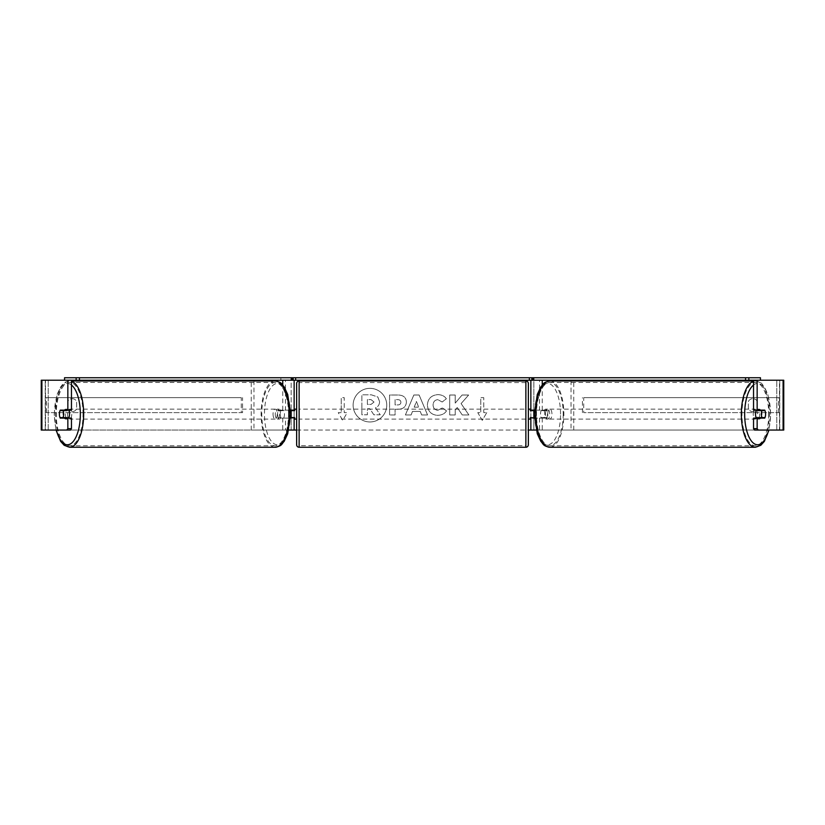 <?xml version="1.0" encoding="UTF-8"?>
<svg xmlns="http://www.w3.org/2000/svg" width="825" height="825" viewBox="0 0 825 825"><rect width="100%" height="100%" fill="white"/><g stroke="black" fill="none" stroke-linecap="round" stroke-linejoin="round"><path stroke-width="0.62" stroke-dasharray="4.12 3.09" d="M253.966 430.062L285.46 430.062L253.966 430.062L253.966 380.232L251.254 380.232L291.163 380.232L291.163 410.128L281.108 410.128A4.981 2.104 -90 0 0 280.263 414.119A4.981 2.104 -90 0 0 281.108 418.11L290.483 418.11M290.483 410.128L278.396 410.128A4.981 2.104 -90 0 0 277.561 414.119A4.981 2.104 -90 0 0 278.396 418.11M282.748 418.11L282.748 430.062L288.781 430.062M281.108 418.11L285.46 418.11L285.46 430.062L291.163 430.062L291.163 380.232L294.143 380.232L291.163 380.232M41.9 430.062L294.143 430.062L291.163 430.062L291.163 418.11L294.143 418.11M282.748 380.232L67.846 380.232M293.153 380.232L293.153 377.747L531.847 377.747L531.847 380.232L293.153 380.232L294.143 380.232L294.143 430.062L291.163 430.062M291.163 417.605L291.163 410.633L291.163 417.605L294.649 417.605L294.649 419.1M294.143 417.605L294.143 410.633M251.254 430.062L251.254 380.985M253.966 380.232L285.46 380.232L285.46 410.128M285.46 418.11L291.163 418.11M291.163 410.128L294.143 410.128M281.108 410.128L278.396 410.128M571.034 430.062L539.54 430.062L571.034 430.062L571.034 380.232L573.746 380.232L533.837 380.232L533.837 410.128L546.604 410.128A4.981 2.104 -90 0 1 547.439 414.119A4.981 2.104 -90 0 1 546.604 418.11L534.518 418.11M543.892 410.128A4.981 2.104 -90 0 1 544.737 414.119A4.981 2.104 -90 0 1 543.892 418.11L530.857 418.11M542.252 418.11L542.252 430.062L536.219 430.062M539.54 418.11L539.54 430.062L530.857 430.062L533.837 430.062L533.837 418.11M533.837 380.232L530.857 380.232L533.837 380.232L533.837 430.062M542.252 380.232L757.154 380.232M531.847 380.232L530.857 380.232L530.857 430.062L783.75 430.062L779.759 430.062L783.75 430.062L783.75 380.232L753.545 380.232M533.837 417.605L533.837 410.633L533.837 417.605L530.351 417.605L530.351 419.1M530.857 417.605L530.857 410.633M534.518 410.128L546.604 410.128M573.746 430.062L573.746 380.985M571.034 380.232L539.54 380.232L539.54 410.128M533.837 410.128L530.857 410.128M543.892 418.11L546.604 418.11M756.339 410.128A4.981 2.104 -90 0 1 757.608 409.138A4.981 2.104 -90 0 1 759.712 414.119A4.981 2.104 -90 0 1 757.608 419.1A4.981 2.104 -90 0 1 756.339 418.11M758.144 410.128A4.981 2.104 -90 0 1 759.413 409.138A4.981 2.104 -90 0 1 760.671 410.128M764.981 410.633L757.907 410.633M540.519 414.119A4.981 2.104 -90 0 1 541.128 410.633L544.283 410.633A4.981 2.104 -90 0 1 545.789 409.138A4.981 2.104 -90 0 1 547.295 410.633L544.129 410.633A4.981 2.104 -90 0 1 544.737 414.119A4.981 2.104 -90 0 1 544.129 417.605L547.295 417.605A4.981 2.104 -90 0 1 545.789 419.1A4.981 2.104 -90 0 1 544.283 417.605L541.128 417.605A4.981 2.104 -90 0 1 540.519 414.119M545.49 414.119A4.981 2.104 -90 0 1 547.594 409.138A4.981 2.104 -90 0 1 549.697 414.119A4.981 2.104 -90 0 1 547.594 419.1A4.981 2.104 -90 0 1 545.49 414.119M544.129 410.633L541.128 410.633M541.128 417.605L544.129 417.605M757.907 417.605L764.981 417.605M760.671 418.11A4.981 2.104 -90 0 1 759.413 419.1A4.981 2.104 -90 0 1 758.144 418.11M544.283 410.633L547.295 410.633M547.295 417.605L544.283 417.605M547.748 414.119A4.981 2.104 -90 0 1 549.852 409.138A4.981 2.104 -90 0 1 551.956 414.119A4.981 2.104 -90 0 1 549.852 419.1A4.981 2.104 -90 0 1 547.748 414.119M753.235 414.119A4.981 2.104 -90 0 1 755.349 409.138A4.981 2.104 -90 0 1 757.453 414.119A4.981 2.104 -90 0 1 755.349 419.1A4.981 2.104 -90 0 1 753.235 414.119M768.714 414.119A31.639 13.375 -90 0 1 755.349 445.768A31.639 13.375 -90 0 1 741.974 414.119A31.639 13.375 -90 0 1 755.349 382.48A31.639 13.375 -90 0 1 768.714 414.119M563.227 414.119A31.639 13.375 -90 0 1 549.852 445.768A31.639 13.375 -90 0 1 536.477 414.119A31.639 13.375 -90 0 1 549.852 382.48A31.639 13.375 -90 0 1 563.227 414.119M369.94 388.338A16.809 16.809 0 0 0 353.131 405.147A16.809 16.809 0 0 0 369.94 421.957A16.809 16.809 0 0 0 386.75 405.147A16.809 16.809 0 0 0 369.94 388.338A16.809 16.809 0 0 0 353.131 405.147A16.809 16.809 0 0 0 369.94 421.957A16.809 16.809 0 0 0 386.75 405.147A16.809 16.809 0 0 0 369.94 388.338M757.34 401.486A4.981 4.981 0 0 0 748.368 401.486L748.368 408.818A4.981 4.981 0 0 0 757.34 408.818L757.34 401.486A4.981 4.981 0 0 0 748.368 401.486L748.368 408.818A4.981 4.981 0 0 0 757.34 408.818L757.34 401.486M72.146 398.671A4.981 4.981 0 0 1 76.632 401.486L76.632 408.818A4.981 4.981 0 0 1 67.66 408.818L67.66 401.486A4.981 4.981 0 0 1 76.632 401.486L76.632 408.818A4.981 4.981 0 0 1 67.66 408.818L67.66 401.486A4.981 4.981 0 0 1 72.146 398.671M71.455 418.11L60.256 418.11M63.638 410.633A4.981 2.104 -90 0 0 63.03 414.119A4.981 2.104 -90 0 0 63.638 417.605M461.093 403.59L468.641 395.02L462.093 395.02L455.225 403.105L455.225 395.02L449.697 395.02L449.697 414.954L455.225 414.954L455.225 409.798L457.246 407.55L462.258 414.954L468.889 414.954L461.093 403.59L468.641 395.02L462.093 395.02L455.225 403.105L455.225 395.02L449.697 395.02L449.697 414.954L455.225 414.954L455.225 409.798L457.246 407.55L462.258 414.954L468.889 414.954L461.093 403.59M420.224 411.417L412.5 411.417L411.097 414.954L405.395 414.954L413.83 395L419.121 395L427.556 414.954L421.668 414.954L420.224 411.417L412.5 411.417L411.097 414.954L405.395 414.954L413.83 395L419.121 395L427.556 414.954L421.668 414.954L420.224 411.417M71.455 380.232L776.768 380.232L41.25 380.232L45.241 380.232L41.25 380.232L41.25 430.062L754.597 430.062M296.639 430.062L528.361 430.062M486.75 412.624L482.264 420.389L477.778 412.624L480.769 412.624L480.769 397.671L483.759 397.671L480.769 397.671L480.769 412.624L477.778 412.624L482.264 420.389L486.75 412.624L483.759 412.624L483.759 397.671L483.759 412.624L486.75 412.624M341.241 412.624L338.25 412.624L342.736 420.389L347.222 412.624L344.231 412.624L344.231 397.671L341.241 397.671L344.231 397.671L344.231 412.624L347.222 412.624L342.736 420.389L338.25 412.624L341.241 412.624L341.241 397.671L341.241 412.624M406.395 402.033L406.395 402.084C406.024 406.828 403.167 409.221 397.825 409.262L395.093 409.262L395.093 414.954L389.575 414.954L389.575 395.02L398.114 395.02C403.394 395.154 406.158 397.485 406.395 402.033L406.395 402.084C406.024 406.828 403.167 409.221 397.825 409.262L395.093 409.262L395.093 414.954L389.575 414.954L389.575 395.02L398.114 395.02C403.394 395.154 406.158 397.485 406.395 402.033M446.49 410.86C444.809 413.655 441.87 415.15 437.662 415.357C431.382 414.892 427.958 411.458 427.381 405.044L427.381 404.993C427.866 398.63 431.372 395.175 437.889 394.628C441.86 394.783 444.685 396.175 446.346 398.784L442.19 402.002L437.827 399.661C434.847 399.97 433.269 401.723 433.073 404.931L433.073 404.993C433.269 408.262 434.847 410.035 437.827 410.314L442.334 407.89L446.49 410.86C444.809 413.655 441.87 415.15 437.662 415.357C431.382 414.892 427.958 411.458 427.381 405.044L427.381 404.993C427.866 398.63 431.372 395.175 437.889 394.628C441.86 394.783 444.685 396.175 446.346 398.784L442.19 402.002L437.827 399.661C434.847 399.97 433.269 401.723 433.073 404.931L433.073 404.993C433.269 408.262 434.847 410.035 437.827 410.314L442.334 407.89L446.49 410.86M761.362 410.633A4.981 2.104 -90 0 1 761.362 417.605M753.545 410.128L764.744 410.128M764.744 418.11L753.545 418.11M70.403 430.062L45.519 430.062L45.519 380.232L41.9 380.232M783.1 380.232L779.481 380.232L779.481 430.062L783.1 430.062M779.759 430.062L779.759 380.232L779.759 430.062M45.241 430.062L45.241 380.232L45.241 430.062M71.455 410.128L60.256 410.128M379.582 401.631L379.582 401.692C379.459 404.735 378.087 406.777 375.478 407.828L380.243 414.789L373.849 414.789L369.827 408.736L367.403 408.736L367.403 414.789L361.866 414.789L361.866 394.814L371.312 394.814L377.819 396.98L379.582 401.692C379.459 404.735 378.087 406.777 375.478 407.828L380.243 414.789L373.849 414.789L369.827 408.736L367.403 408.736L367.403 414.789L361.866 414.789L361.866 394.814L371.312 394.814L377.819 396.98L379.582 401.631M414.191 407.148L418.636 407.148L416.429 401.517L414.191 407.148L418.636 407.148L416.429 401.517L414.191 407.148M400.878 402.28C400.806 400.558 399.743 399.682 397.691 399.661L395.093 399.661L395.093 404.931L397.712 404.931C399.754 404.848 400.806 403.992 400.878 402.342L400.878 402.28C400.806 400.558 399.743 399.682 397.691 399.661L395.093 399.661L395.093 404.931L397.712 404.931C399.754 404.848 400.806 403.992 400.878 402.342L400.878 402.28M374.024 402.033L371.023 399.609L367.403 399.609L367.403 404.405L371.054 404.405L374.024 402.033L371.023 399.609L367.403 399.609L367.403 404.405L371.054 404.405L374.024 402.033M68.661 410.128A4.981 2.104 -90 0 0 67.392 409.138A4.981 2.104 -90 0 0 65.288 414.119A4.981 2.104 -90 0 0 67.392 419.1A4.981 2.104 -90 0 0 68.661 418.11M64.329 418.11A4.981 2.104 -90 0 0 65.588 419.1A4.981 2.104 -90 0 0 66.856 418.11M67.093 417.605L60.019 417.605M283.872 417.605A4.981 2.104 -90 0 0 284.481 414.119A4.981 2.104 -90 0 0 283.872 410.633L280.717 410.633A4.981 2.104 -90 0 0 279.211 409.138A4.981 2.104 -90 0 0 277.705 410.633L280.871 410.633A4.981 2.104 -90 0 0 280.263 414.119A4.981 2.104 -90 0 0 280.871 417.605L277.705 417.605A4.981 2.104 -90 0 0 279.211 419.1A4.981 2.104 -90 0 0 280.717 417.605L280.871 417.605M275.302 414.119A4.981 2.104 -90 0 0 277.406 419.1A4.981 2.104 -90 0 0 279.51 414.119A4.981 2.104 -90 0 0 277.406 409.138A4.981 2.104 -90 0 0 275.302 414.119M280.871 410.633L283.872 410.633M60.019 410.633L67.093 410.633M66.856 410.128A4.981 2.104 -90 0 0 65.588 409.138A4.981 2.104 -90 0 0 64.329 410.128M280.717 410.633L277.705 410.633M277.705 417.605L280.717 417.605M273.044 414.119A4.981 2.104 -90 0 0 275.148 419.1A4.981 2.104 -90 0 0 277.252 414.119A4.981 2.104 -90 0 0 275.148 409.138A4.981 2.104 -90 0 0 273.044 414.119M67.547 414.119A4.981 2.104 -90 0 0 69.651 419.1A4.981 2.104 -90 0 0 71.765 414.119A4.981 2.104 -90 0 0 69.651 409.138A4.981 2.104 -90 0 0 67.547 414.119M83.026 414.119A31.639 13.375 -90 0 0 69.651 382.48A31.639 13.375 -90 0 0 56.286 414.119A31.639 13.375 -90 0 0 69.651 445.768A31.639 13.375 -90 0 0 83.026 414.119M288.523 414.119A31.639 13.375 -90 0 0 275.148 382.48A31.639 13.375 -90 0 0 261.772 414.119A31.639 13.375 -90 0 0 275.148 445.768A31.639 13.375 -90 0 0 288.523 414.119M296.639 419.1L296.639 409.138L296.639 419.1M528.361 419.1L528.361 409.138L528.361 419.1M530.351 409.138L530.351 410.633L533.837 410.633M291.163 410.633L294.649 410.633L294.649 409.138M528.361 444.768L528.361 383.47M296.639 383.47L296.639 444.768M525.865 409.138L525.865 419.1L525.865 409.138L299.135 409.138L299.135 419.1L299.135 409.138M525.865 419.1L299.135 419.1M525.865 445.665L525.865 382.573L525.865 445.665L299.135 445.665L299.135 382.573L299.135 445.665M525.865 382.573L299.135 382.573M292.463 377.747L64.546 377.747M280.882 377.747L280.882 380.232M532.538 377.747L544.118 377.747L544.118 380.232M544.118 377.747L760.454 377.747M45.241 397.671L241.292 397.671L241.292 412.624L45.241 412.624L45.241 397.671L241.292 397.671M45.241 412.624L242.581 412.624L242.581 397.671M242.581 412.624L241.292 412.624M46.53 412.624L46.53 397.671M779.759 397.671L583.708 397.671L583.708 412.624L779.759 412.624L779.759 397.671L583.708 397.671M779.759 412.624L583.708 412.624M582.419 412.624L582.419 397.671M778.47 412.624L778.47 397.671M282.748 410.128L282.748 384.986M542.252 410.128L542.252 384.986M755.349 447.253A33.134 14.004 90 0 0 769.354 414.119A33.134 14.004 90 0 0 755.349 380.985A33.134 14.004 90 0 0 753.545 381.253M753.545 385.017A30.649 12.953 -90 0 1 770.56 414.119A30.649 12.953 -90 0 1 768.663 430.062M549.852 380.985A33.134 14.004 -90 0 1 563.857 414.119A33.134 14.004 -90 0 1 549.852 447.253M560.546 414.119A30.649 12.953 90 0 0 547.594 383.47A30.649 12.953 90 0 0 534.641 414.119A30.649 12.953 90 0 0 547.594 444.768A30.649 12.953 90 0 0 560.546 414.119M48.232 430.062L48.232 380.232L48.232 430.062M776.768 430.062L776.768 380.232L776.768 430.062M69.651 447.253A33.134 14.004 90 0 1 55.646 414.119A33.134 14.004 90 0 1 69.651 380.985A33.134 14.004 90 0 1 71.455 381.253M71.455 385.017A30.649 12.953 -90 0 0 54.44 414.119A30.649 12.953 -90 0 0 56.337 430.062M275.148 380.985A33.134 14.004 -90 0 0 261.143 414.119A33.134 14.004 -90 0 0 275.148 447.253M290.359 414.119A30.649 12.953 90 0 1 277.406 444.768A30.649 12.953 90 0 1 264.454 414.119A30.649 12.953 90 0 1 277.406 383.47A30.649 12.953 90 0 1 290.359 414.119M525.865 380.985L525.865 447.253M299.135 447.253L299.135 380.985M753.545 380.985L755.349 380.985C762.62 382.346 761.63 384.13 764.363 386.863L767.92 394.484L770.787 414.119L768.972 430.062M757.608 409.138L759.413 409.138M545.789 409.138L547.594 409.138M545.789 419.1L547.594 419.1M757.608 419.1L759.413 419.1M549.852 409.138L755.349 409.138M549.852 445.768L755.349 445.768M549.852 382.48L755.349 382.48M549.852 419.1L755.349 419.1M56.028 430.062L54.213 414.119L57.08 394.484L60.637 386.863C63.37 384.13 62.38 382.346 69.651 380.985L71.455 380.985M67.392 419.1L65.588 419.1M279.211 419.1L277.406 419.1M279.211 409.138L277.406 409.138M67.392 409.138L65.588 409.138M275.148 419.1L69.651 419.1M275.148 382.48L69.651 382.48M275.148 445.768L69.651 445.768M275.148 409.138L69.651 409.138"/><path stroke-width="1.24" d="M290.483 418.11L294.143 417.605M288.781 430.062L294.143 430.062L294.143 418.11M66.794 430.062L67.846 428.629L71.455 428.629L70.403 430.062L41.9 430.062L41.9 380.232L71.455 380.232L71.455 410.128L67.846 410.128L67.846 380.232L76.137 380.232L76.137 377.747L79.448 377.747L79.448 380.232L291.256 380.232L291.256 377.747L292.463 377.747L292.463 380.232L293.153 380.232L293.153 377.747L531.847 377.747L531.847 380.232L529.361 380.232L529.361 377.747M291.163 418.11L291.163 410.128M294.143 410.633L294.143 380.232M294.143 410.128L290.483 410.128M251.254 380.985L251.254 380.232M534.518 418.11L530.857 417.605M536.219 430.062L530.857 430.062L530.857 418.11M760.454 380.232L760.454 377.747L532.538 377.747L532.538 380.232L531.847 380.232M533.837 418.11L530.351 417.605L530.351 419.1L528.361 419.1M533.837 417.605L533.837 410.128M530.857 410.633L530.857 380.232M530.857 410.128L534.518 410.128M573.746 380.985L573.746 380.232M756.339 418.11A4.981 2.104 -90 0 1 755.494 414.119A4.981 2.104 -90 0 1 756.339 410.128M761.372 414.119A4.981 2.104 -90 0 1 761.97 410.633L764.981 410.633A4.981 2.104 -90 0 1 765.579 414.119A4.981 2.104 -90 0 1 764.981 417.605L761.97 417.605A4.981 2.104 -90 0 1 761.372 414.119M758.144 410.128A4.981 2.104 -90 0 0 757.907 410.633L761.97 410.633M758.144 418.11A4.981 2.104 -90 0 1 757.907 417.605L761.97 417.605M67.846 410.128L60.256 410.128A4.981 2.104 -90 0 0 59.421 414.119A4.981 2.104 -90 0 0 60.256 418.11L67.846 418.11L67.846 428.629M294.143 430.062L296.639 430.062M528.361 430.062L530.857 430.062M758.206 430.062L783.75 430.062L783.75 380.232L753.545 380.232L753.545 410.128L764.744 410.128A4.981 2.104 -90 0 1 764.744 418.11L757.154 418.11L757.154 428.629L758.206 430.062L754.597 430.062L753.545 428.629L753.545 418.11L757.154 418.11M757.154 410.128L757.154 380.232L748.863 380.232L748.863 377.747M753.545 428.629L757.154 428.629M41.9 430.062L41.25 430.062L41.25 380.232L41.9 380.232M71.455 428.629L71.455 418.11L67.846 418.11M68.661 418.11A4.981 2.104 -90 0 0 69.506 414.119A4.981 2.104 -90 0 0 68.661 410.128M63.03 417.605A4.981 2.104 -90 0 0 63.628 414.119A4.981 2.104 -90 0 0 63.03 410.633L60.019 410.633A4.981 2.104 -90 0 0 59.421 414.119A4.981 2.104 -90 0 0 60.019 417.605L67.093 417.605A4.981 2.104 -90 0 1 66.856 418.11M63.03 410.633L67.093 410.633A4.981 2.104 -90 0 0 66.856 410.128M299.135 380.985A2.496 2.496 0 0 0 296.639 383.47L296.639 444.768A2.496 2.496 0 0 0 299.135 447.253L525.865 447.253A2.496 2.496 0 0 0 528.361 444.768L528.361 383.47A2.496 2.496 0 0 0 525.865 380.985L299.135 380.985L299.135 447.253M296.639 409.138L294.649 409.138L294.649 410.633L291.163 410.633M291.163 417.605L294.649 417.605L294.649 419.1L296.639 419.1M533.837 410.633L530.351 410.633L530.351 409.138L528.361 409.138M76.137 377.747L64.546 377.747L64.546 380.232M79.448 377.747L291.256 377.747M292.463 380.232L291.256 380.232M79.448 380.232L76.137 380.232M295.639 377.747L295.639 380.232L529.361 380.232M295.639 380.232L293.153 380.232M745.553 377.747L745.553 380.232L533.744 380.232L533.744 377.747M745.553 380.232L748.863 380.232M532.538 380.232L533.744 380.232M282.748 384.986L282.748 380.232M542.252 384.986L542.252 380.232M753.545 381.253A33.134 14.004 90 0 0 741.345 414.119A33.134 14.004 90 0 0 755.349 447.253L760.815 445.283L764.363 441.375L768.972 430.062M768.663 430.062A30.649 12.953 -90 0 1 754.102 443.623A30.649 12.953 -90 0 1 744.655 414.119A30.649 12.953 -90 0 1 753.545 385.017M535.848 414.119A33.134 14.004 -90 0 1 549.852 380.985C542.582 382.346 543.572 384.13 540.839 386.863L537.281 394.484L534.414 414.119L537.281 433.754L540.839 441.375C543.572 444.108 542.582 445.892 549.852 447.253A33.134 14.004 -90 0 1 535.848 414.119M783.1 430.062L783.1 380.232M71.455 381.253A33.134 14.004 90 0 1 83.655 414.119A33.134 14.004 90 0 1 69.651 447.253L64.185 445.283L60.637 441.375L56.028 430.062M56.337 430.062A30.649 12.953 -90 0 0 70.898 443.623A30.649 12.953 -90 0 0 80.345 414.119A30.649 12.953 -90 0 0 71.455 385.017M275.148 380.985C282.418 382.346 281.428 384.13 284.161 386.863L287.719 394.484L290.586 414.119L287.719 433.754L284.161 441.375C281.428 444.108 282.418 445.892 275.148 447.253A33.134 14.004 -90 0 0 289.152 414.119A33.134 14.004 -90 0 0 275.148 380.985L71.455 380.985M525.865 447.253L525.865 380.985M549.852 380.985L753.545 380.985M549.852 447.253L755.349 447.253M275.148 447.253L69.651 447.253"/></g></svg>
